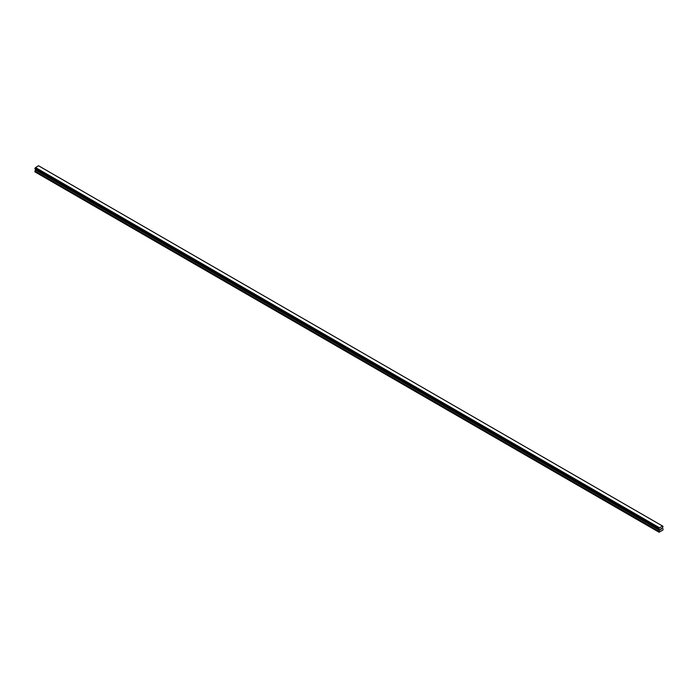 <?xml version="1.0" encoding="UTF-8"?>
<svg xmlns="http://www.w3.org/2000/svg" width="698" height="698" viewBox="0 0 698 698"><rect width="100%" height="100%" fill="white"/><g stroke="black" fill="none" stroke-linecap="round" stroke-linejoin="round"><path stroke-width="1.05" d="M660.456 529.756L660.875 528.674M661.119 529.372L661.538 528.465M659.348 529.372L659.104 532.242L662.891 530.052L663.1 529.049L662.385 528.054L663.03 526.318L662.515 526.022L659.392 527.924L35.397 167.66L34.961 168.916L658.929 529.163L34.9 168.829M658.895 529.093L659.392 527.924M658.929 529.163L34.961 168.916L659.017 529.18M35.572 169.274L34.9 171.856L658.895 532.12M35.371 169.152L659.366 529.416M662.515 526.022L38.521 165.758L35.397 167.66M38.634 165.827L662.62 526.083M659.479 527.775L35.485 167.52M659.348 528.028L35.354 167.773M659.017 528.604L35.022 168.34M658.964 528.665L34.97 168.41M658.929 528.735L34.935 168.471M658.895 528.84L34.9 168.576M659.61 529.66L35.615 169.396M659.61 530.035L35.615 169.771M659.549 530.244L35.554 169.98M658.956 531.265L34.961 171.001M658.895 531.475L34.9 171.211M659.383 529.424L35.38 169.16"/></g></svg>
